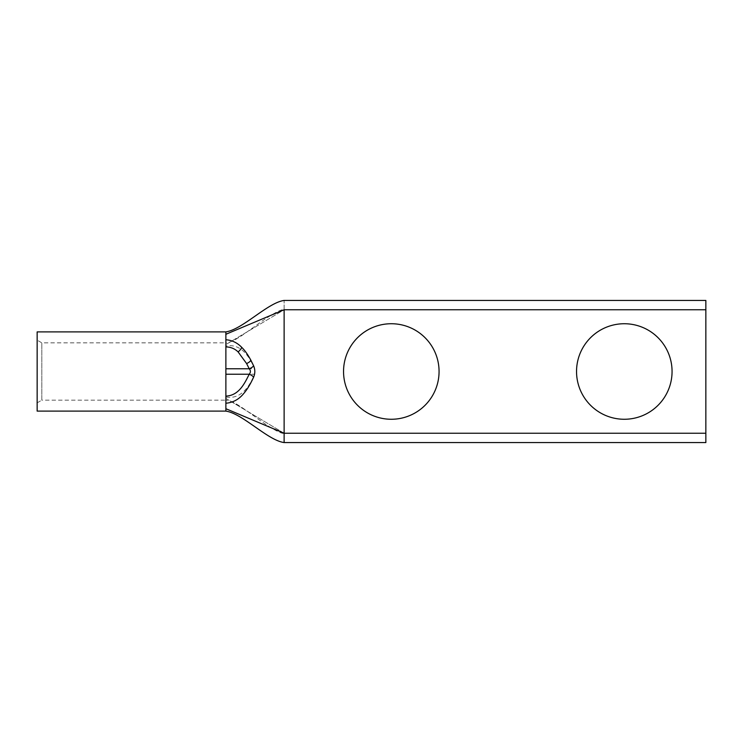 <?xml version="1.0" encoding="UTF-8"?>
<svg xmlns="http://www.w3.org/2000/svg" width="743" height="743" viewBox="0 0 743 743"><rect width="100%" height="100%" fill="white"/><g stroke="black" fill="none" stroke-linecap="round" stroke-linejoin="round"><path stroke-width="0.56" stroke-dasharray="3.71 2.79" d="M705.85 442.568L705.85 309.757L284.123 309.757L225.881 344.566L225.881 398.434L284.123 433.243L284.123 309.757L225.881 344.566L225.881 368.76L254.663 368.76C249.936 358.08 242.097 343.257 225.881 345.978L225.881 339.765M391.301 323.734A47.766 47.766 0 0 0 343.545 371.5A47.766 47.766 0 0 0 391.301 419.266A47.766 47.766 0 0 0 439.067 371.5A47.766 47.766 0 0 0 391.301 323.734M624.306 323.734A47.766 47.766 0 0 0 576.54 371.5A47.766 47.766 0 0 0 624.306 419.266A47.766 47.766 0 0 0 672.062 371.5A47.766 47.766 0 0 0 624.306 323.734M225.881 403.235L225.881 397.022C241.912 399.799 250.001 384.93 254.663 374.24L225.881 374.24L225.881 398.434L284.123 433.243L284.123 309.757C281.783 308.401 268.167 316.258 254.375 326.753C243.017 334.721 232.856 342.616 225.881 342.839L225.881 344.566L225.881 342.839L41.812 342.839L41.812 400.161L37.15 402.845L37.15 340.155L37.15 402.845M705.85 433.243L284.123 433.243C281.783 434.599 268.167 426.742 254.375 416.247C243.017 408.279 232.856 400.384 225.881 400.161L225.881 398.434L225.881 400.161L41.812 400.161L41.812 342.839L37.15 340.155M705.85 300.432L705.85 309.757M37.15 411.111L37.15 331.889M225.881 374.24L225.881 368.76M254.663 368.76L254.663 374.24M225.881 411.111L225.891 408.724L284.123 433.243L284.123 442.568M284.123 433.243L284.123 309.757C284.123 297.739 284.123 297.739 284.123 309.757L225.881 334.276L225.881 331.889M225.881 408.724L225.881 334.276"/><path stroke-width="1.11" d="M705.85 433.243L705.85 442.568L284.123 442.568C267.675 440.293 242.589 413.535 225.881 411.111L37.15 411.111L37.15 331.889L225.881 331.889L225.881 339.765C231.974 340.173 237.268 342.718 241.763 347.39C244.902 350.455 247.958 354.782 250.939 360.364L253.623 365.835C255.22 369.605 255.22 373.385 253.623 377.165C250.372 384.242 247.057 389.713 243.658 393.586C238.912 399.4 232.986 402.622 225.881 403.235L225.881 408.724L284.123 433.243L705.85 433.243L705.85 300.432L284.123 300.432C267.675 302.707 242.589 329.465 225.881 331.889M391.301 419.266A47.766 47.766 0 0 1 343.545 371.5A47.766 47.766 0 0 1 391.301 323.734A47.766 47.766 0 0 1 439.067 371.5A47.766 47.766 0 0 1 391.301 419.266M624.306 419.266A47.766 47.766 0 0 1 576.54 371.5A47.766 47.766 0 0 1 624.306 323.734A47.766 47.766 0 0 1 672.062 371.5A47.766 47.766 0 0 1 624.306 419.266M225.881 403.245L225.881 339.755M253.623 377.165A5.48 2.535 -154.9 0 0 249.221 374.24C244.707 383.128 239.088 395.592 225.881 396.112M253.623 365.835A5.48 2.535 154.9 0 1 249.221 368.76C250.79 370.581 250.79 372.41 249.221 374.24L225.881 374.24M225.881 368.76L249.221 368.76L246.602 363.559A5.48 2.48 151.5 0 0 250.939 360.364M225.881 411.111L225.891 408.724M705.85 309.757L284.123 309.757L284.123 442.568M284.123 309.757C284.123 297.739 284.123 297.739 284.123 309.757L225.881 334.276M241.763 347.39A5.48 1.997 132.8 0 1 238.122 351.931L246.602 363.559M225.881 346.888C230.776 347.046 234.862 348.727 238.122 351.931"/></g></svg>
